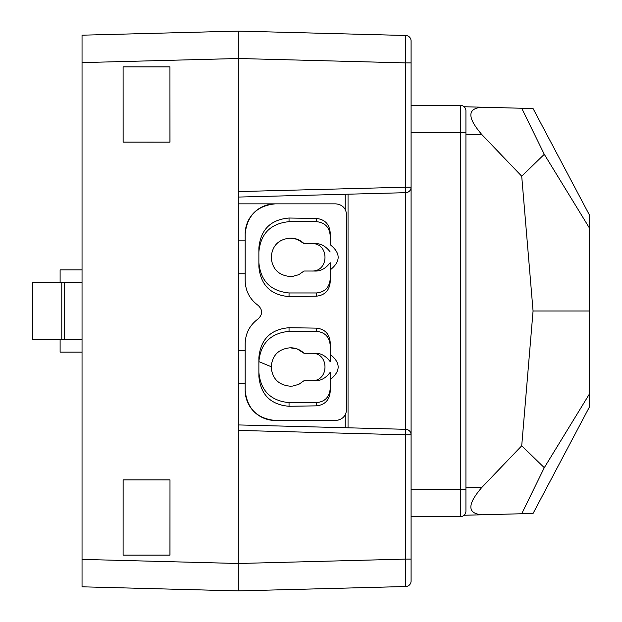 <?xml version="1.0" encoding="UTF-8"?>
<svg xmlns="http://www.w3.org/2000/svg" width="622" height="622" viewBox="0 0 622 622"><rect width="100%" height="100%" fill="white"/><g stroke="black" fill="none" stroke-linecap="round" stroke-linejoin="round"><path stroke-width="0.93" d="M238.312 590.9L238.312 563.493L405.738 559.108L405.738 586.515L238.312 590.9L82.042 586.81L82.042 559.396L238.312 563.493L238.312 31.1L405.738 35.485L405.738 62.892L238.312 58.507L82.042 62.604L82.042 35.19L238.312 31.1M335.655 203.845L238.312 203.845L335.655 203.845C342.302 204.506 345.956 208.168 346.625 214.815L346.392 411.725M345.241 194.266L345.241 209.482L342.629 206.341M82.042 62.604L82.042 559.396M169.993 479.881L169.993 555.104L123.094 555.104L123.094 479.881L169.993 479.881L169.946 555.057L123.102 555.096L123.125 479.912L169.946 479.927M169.946 66.943L169.993 142.119L123.125 142.088L123.102 66.904L169.946 66.943L169.946 142.073M169.993 142.119L123.125 142.088M169.993 66.896L123.094 66.896L123.094 142.119M238.312 424.935L405.738 429.32L405.738 192.68L238.312 197.065M348.04 427.812L348.04 194.188M411.08 40.966A5.481 5.481 0 0 0 405.738 35.485A5.481 5.481 0 0 1 411.08 40.966L411.08 581.034A5.481 5.481 0 0 1 405.738 586.515A5.481 5.481 0 0 0 411.08 581.034M411.08 489.242L460.435 489.242L460.435 105.351L411.08 105.351L460.435 105.351A5.481 5.481 -0 0 1 465.925 110.833L465.925 511.167A5.481 5.481 0 0 1 460.435 516.649L411.08 516.649M82.042 352.13L60.109 352.13L60.109 339.791M60.109 282.209L60.109 269.87L82.042 269.87M32.686 282.209L32.686 339.791L61.788 339.791L61.788 282.209L32.686 282.209M61.788 282.209L64.221 282.209L64.221 339.791L61.788 339.791M64.221 282.209L82.042 282.209M82.042 339.791L64.221 339.791M345.241 209.482L345.933 210.99M344.767 415.605L345.241 414.827L345.241 427.734M245.169 234.004A30.159 30.159 0 0 1 275.328 203.845C257.049 205.672 246.996 215.725 245.169 234.004L245.169 280.623C245.457 290.987 249.78 299.244 258.13 305.394C262.772 309.904 262.772 314.405 258.13 318.907C249.78 325.057 245.457 333.322 245.169 343.686L245.169 390.297C246.996 408.584 257.049 418.637 275.328 420.464L335.655 420.464L339.044 419.928M465.925 487.803L481.879 487.384L521.718 445.787L544.281 467.697L589.314 394.154L589.314 311L533.062 311L521.718 445.787M464.082 106.743L521.718 108.251L544.281 154.303L521.718 176.213L533.062 311M521.718 176.213L481.879 134.616L465.925 134.196M544.281 467.697L521.718 513.749L533.062 513.453L589.314 407.192L589.314 394.154M521.718 513.749L464.082 515.257M544.281 154.303L589.314 227.846L589.314 214.808L533.062 108.547L521.718 108.251M481.879 107.202C467.184 108.477 467.184 117.612 481.879 134.616M481.879 487.384C467.184 504.388 467.184 513.523 481.879 514.798M589.314 311L589.314 227.846M238.312 191.584L405.738 187.199L405.738 192.68A5.481 5.481 0 0 0 411.08 187.199L405.738 187.199L405.738 62.892L411.08 62.892M411.08 559.108L405.738 559.108L405.738 434.801L411.08 434.801A5.481 5.481 0 0 0 405.738 429.32L405.738 434.801L238.312 430.416M245.169 390.297A30.159 30.159 0 0 0 275.328 420.464L335.655 420.464C342.302 419.796 345.956 416.141 346.625 409.494M258.876 262.678C260.626 281.027 270.679 291.119 289.043 292.962L289.043 296.601L316.458 296.181C324.77 295.217 329.341 290.56 330.173 282.201L330.173 269.948C340.802 261.52 340.802 253.1 330.173 244.679L330.173 232.426C329.341 224.068 324.77 219.41 316.458 218.446L289.043 218.027L289.043 221.665C270.694 223.492 260.641 233.584 258.876 251.941M289.043 296.601C270.757 295.053 260.704 285.117 258.876 266.791L258.876 247.836C260.704 229.51 270.757 219.574 289.043 218.027M330.173 361.646L330.173 342.1C329.341 333.75 324.77 329.092 316.458 328.128L289.043 327.708L289.043 331.347C270.694 333.174 260.641 343.266 258.876 361.623L271.215 366.716C272.335 355.224 278.64 348.919 290.14 347.799L297.192 348.95L304.01 353.28L314.164 353.28C320.291 352.822 325.633 355.613 330.173 361.646L330.173 354.361C340.802 362.781 340.802 371.202 330.173 379.622L330.173 372.345C325.664 378.347 320.322 381.13 314.164 380.703L312.384 380.703M258.876 372.36C260.626 390.709 270.679 400.801 289.043 402.636L289.043 406.283L316.458 405.855C324.77 404.899 329.341 400.241 330.173 391.883L330.173 372.345M289.043 406.283C270.757 404.728 260.704 394.791 258.876 376.465L258.876 357.518C260.704 339.192 270.757 329.256 289.043 327.708M245.169 350.544L238.312 350.544M238.312 383.447L245.169 383.447M245.169 240.862L238.312 240.862M238.312 273.766L245.169 273.766M311.731 243.606C329.388 242.829 329.419 271.783 311.731 271.021M330.173 262.663L330.173 269.948L330.173 262.663C325.664 268.665 320.322 271.456 314.164 271.021L312.384 271.021M314.164 271.021L304.01 271.021L298.809 274.675L292.698 276.401L290.14 276.51C278.64 275.383 272.327 269.077 271.215 257.586L271.215 257.041C272.335 245.55 278.64 239.245 290.14 238.117L297.192 239.276L304.01 243.606L314.164 243.606C320.291 243.148 325.633 245.931 330.173 251.964M289.043 292.962L316.458 292.962C324.801 292.122 329.372 287.535 330.173 279.2M330.173 235.427C329.388 227.1 324.816 222.513 316.458 221.665L289.043 221.665M311.731 353.28C329.388 352.503 329.419 381.465 311.731 380.703M289.043 402.636L316.458 402.636C324.801 401.804 329.372 397.217 330.173 388.874M330.173 345.109C329.388 336.782 324.816 332.195 316.458 331.347L289.043 331.347M304.01 243.606A18.917 18.917 0 0 0 290.684 238.117M304.01 353.28A18.917 18.917 0 0 0 290.684 347.799M314.164 380.703L304.01 380.703L298.809 384.357L292.698 386.083L290.14 386.184C278.64 385.065 272.327 378.751 271.215 367.268L271.215 366.716M465.925 132.758L411.08 132.758M460.435 516.649L460.435 489.242L465.925 489.242M411.08 434.801A5.481 5.481 0 0 0 405.738 429.32M316.458 296.181L316.458 292.962M316.458 221.665L316.458 218.446M316.458 405.855L316.458 402.636M316.458 331.347L316.458 328.128"/></g></svg>
